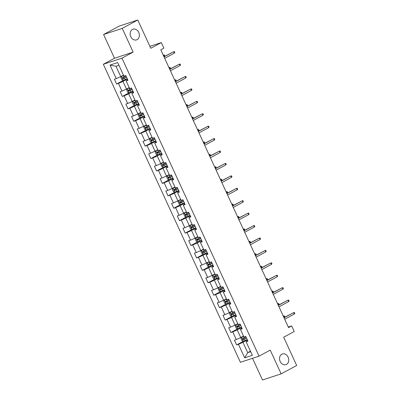 <?xml version="1.0" encoding="UTF-8"?>
<svg xmlns="http://www.w3.org/2000/svg" width="400" height="400" viewBox="0 0 400 400"><rect width="100%" height="100%" fill="white"/><g stroke="black" fill="none" stroke-linecap="round" stroke-linejoin="round"><path stroke-width="0.6" d="M281.805 354.22A5.63 4.49 -108.2 0 1 282.385 353.97A5.63 4.49 -108.2 0 1 288.28 357.54A5.63 4.49 -108.2 0 1 286.49 364.415A5.63 4.49 -108.2 0 1 285.91 364.665A5.63 4.49 -108.2 0 1 280.015 361.095A5.63 4.49 -108.2 0 1 281.805 354.22M132.425 29.445A5.63 4.49 -108.2 0 1 133.005 29.195A5.63 4.49 -108.2 0 1 138.9 32.76A5.63 4.49 -108.2 0 1 137.11 39.64A5.63 4.49 -108.2 0 1 136.53 39.89A5.63 4.49 -108.2 0 1 130.635 36.32A5.63 4.49 -108.2 0 1 132.425 29.445M252.515 358.305L262.495 380L281.145 373.86L296.675 365.485L283.67 337.21L294.23 331.515L291.665 325.94L288.3 327.05M103.325 64.28L240.4 362.295L259.05 356.155L121.975 58.14L103.325 64.28L114.505 58.25L133.155 52.11L122.24 28.375L103.59 34.515L114.505 58.25M103.59 34.515L119.12 26.14L137.77 20L150.775 48.275L161.33 42.58L149.885 46.345M122.24 28.375L137.77 20M247.66 340.545L246.12 341.8L247.96 341.19L245.76 336.415L243.92 337.02L240.405 329.375L242.245 328.77L240.045 323.99L238.205 324.595L234.69 316.95L236.53 316.345L234.335 311.565L232.495 312.17L228.975 304.525L230.815 303.92L228.62 299.14L226.78 299.745L223.26 292.1L225.1 291.495L222.905 286.72L221.065 287.325L217.55 279.68L219.39 279.07L217.19 274.295L215.35 274.9L211.835 267.255L213.675 266.65L211.475 261.87L209.635 262.475L206.12 254.83L207.96 254.225L205.76 249.445L203.92 250.05L200.405 242.405L202.245 241.8L200.045 237.02L198.205 237.625L194.69 229.98L196.53 229.375L194.33 224.595L192.49 225.205L188.975 217.56L190.815 216.95L188.62 212.175L186.78 212.78L183.26 205.135L185.1 204.53L182.905 199.75L181.065 200.355L177.545 192.71L179.385 192.105L177.19 187.325L175.35 187.93L171.83 180.285L173.67 179.68L171.475 174.9L169.635 175.505L166.12 167.86L167.96 167.255L165.76 162.475L163.92 163.085L160.405 155.435L162.245 154.83L160.045 150.055L158.205 150.66L154.69 143.015L156.53 142.41L154.33 137.63L152.49 138.235L148.975 130.59L150.815 129.985L148.615 125.205L146.775 125.81L143.26 118.165L145.1 117.56L142.9 112.78L141.06 113.385L137.545 105.74L139.385 105.135L137.19 100.355L135.35 100.965L131.83 93.315L133.67 92.71L131.475 87.935L129.635 88.54L126.115 80.895L127.955 80.285L125.76 75.51L123.92 76.115L117.69 62.575L110.03 65.1L115.995 66.28L120.76 76.635L123.48 75.165M246.12 341.8L252.345 355.335L244.685 357.86L238.46 344.32L236.62 344.925L243.475 341.23M110.03 65.1L116.255 78.635L114.415 79.245L116.615 84.02L118.455 83.415L121.97 91.06L120.13 91.665L122.33 96.445L124.17 95.84L127.685 103.485L125.845 104.09L128.045 108.87L129.885 108.265L133.4 115.91L131.56 116.515L133.76 121.295L135.6 120.69L139.115 128.335L137.275 128.94L139.475 133.72L141.31 133.11L144.83 140.76L142.99 141.365L145.185 146.14L147.025 145.535L150.545 153.18L148.705 153.785L150.9 158.565L152.74 157.96L156.26 165.605L154.42 166.21L156.615 170.99L158.455 170.385L161.97 178.03L160.13 178.635L162.33 183.415L164.17 182.81L167.685 190.455L165.845 191.06L168.045 195.84L169.885 195.23L173.4 202.88L171.56 203.485L173.76 208.26L175.6 207.655L179.115 215.3L177.275 215.91L179.475 220.685L181.315 220.08L184.83 227.725L182.99 228.33L185.19 233.11L187.03 232.505L190.545 240.15L188.705 240.755L190.9 245.535L192.74 244.93L196.26 252.575L194.42 253.18L196.615 257.96L198.455 257.35L201.975 265L200.135 265.605L202.33 270.38L204.17 269.775L207.69 277.42L205.85 278.03L208.045 282.805L209.885 282.2L213.4 289.845L211.56 290.45L213.76 295.23L215.6 294.625L219.115 302.27L217.275 302.875L219.475 307.655L221.315 307.05L224.83 314.695L222.99 315.3L225.19 320.08L227.03 319.475L230.545 327.12L228.705 327.725L230.905 332.5L232.745 331.895L236.26 339.54L234.42 340.15L236.62 344.925M161.33 42.58L163.895 48.15L160.79 49.825L288.56 327.615L291.665 325.94M240.405 329.375L241.945 328.12M243.485 336.07L240.76 337.54L237.245 329.895L241.665 327.51M236.26 339.54L240.76 337.54M232.745 331.895L237.245 329.895M234.69 316.95L236.23 315.695M237.77 323.645L235.045 325.115L231.53 317.47L235.95 315.085M230.545 327.12L235.045 325.115M227.03 319.475L231.53 317.47M228.975 304.525L230.52 303.27M232.055 311.22L229.33 312.69L225.815 305.045L230.235 302.66M224.83 314.695L229.33 312.69M221.315 307.05L225.815 305.045M223.26 292.1L224.805 290.845M226.34 298.795L223.615 300.265L220.1 292.62L224.52 290.235M219.115 302.27L223.615 300.265M215.6 294.625L220.1 292.62M217.55 279.68L219.09 278.425M220.625 286.375L217.905 287.84L214.385 280.195L218.81 277.81M213.4 289.845L217.905 287.84M209.885 282.2L214.385 280.195M211.835 267.255L213.375 266M214.915 273.95L212.19 275.42L208.67 267.775L213.095 265.39M207.69 277.42L212.19 275.42M204.17 269.775L208.67 267.775M206.12 254.83L207.66 253.575M209.2 261.525L206.475 262.995L202.955 255.35L207.38 252.965M201.975 265L206.475 262.995M198.455 257.35L202.955 255.35M200.405 242.405L201.945 241.15M203.485 249.1L200.76 250.57L197.245 242.925L201.665 240.54M196.26 252.575L200.76 250.57M192.74 244.93L197.245 242.925M194.69 229.98L196.23 228.725M197.77 236.675L195.045 238.145L191.53 230.5L195.95 228.115M190.545 240.15L195.045 238.145M187.03 232.505L191.53 230.5M188.975 217.56L190.515 216.305M192.055 224.255L189.33 225.72L185.815 218.075L190.235 215.69M184.83 227.725L189.33 225.72M181.315 220.08L185.815 218.075M183.26 205.135L184.8 203.88M186.34 211.83L183.615 213.3L180.1 205.65L184.52 203.265M179.115 215.3L183.615 213.3M175.6 207.655L180.1 205.65M177.545 192.71L179.09 191.455M180.625 199.405L177.9 200.875L174.385 193.23L178.805 190.845M173.4 202.88L177.9 200.875M169.885 195.23L174.385 193.23M171.83 180.285L173.375 179.03M174.91 186.98L172.185 188.45L168.67 180.805L173.09 178.42M167.685 190.455L172.185 188.45M164.17 182.81L168.67 180.805M166.12 167.86L167.66 166.605M169.195 174.555L166.475 176.025L162.955 168.38L167.38 165.995M161.97 178.03L166.475 176.025M158.455 170.385L162.955 168.38M160.405 155.435L161.945 154.18M163.485 162.13L160.76 163.6L157.24 155.955L161.665 153.57M156.26 165.605L160.76 163.6M152.74 157.96L157.24 155.955M154.69 143.015L156.23 141.76M157.77 149.71L155.045 151.18L151.53 143.53L155.95 141.145M150.545 153.18L155.045 151.18M147.025 145.535L151.53 143.53M148.975 130.59L150.515 129.335M152.055 137.285L149.33 138.755L145.815 131.11L150.235 128.725M144.83 140.76L149.33 138.755M141.31 133.11L145.815 131.11M143.26 118.165L144.8 116.91M146.34 124.86L143.615 126.33L140.1 118.685L144.52 116.3M139.115 128.335L143.615 126.33M135.6 120.69L140.1 118.685M137.545 105.74L139.085 104.485M140.625 112.435L137.9 113.905L134.385 106.26L138.805 103.875M133.4 115.91L137.9 113.905M129.885 108.265L134.385 106.26M131.83 93.315L133.375 92.06M134.91 100.01L132.185 101.48L128.67 93.835L133.09 91.45M127.685 103.485L132.185 101.48M124.17 95.84L128.67 93.835M126.115 80.895L127.66 79.64M129.195 87.59L126.47 89.055L122.955 81.41L127.375 79.025M121.97 91.06L126.47 89.055M118.455 83.415L122.955 81.41M116.255 78.635L120.76 76.635M133.155 52.11L121.975 58.14M281.145 373.86L270.23 350.125L259.05 356.155M118.95 65.31L115.995 66.28M250.445 351.2L247.72 352.67L250.675 351.7M247.38 339.93L242.96 342.315L247.72 352.67L244.685 357.86M238.46 344.32L242.96 342.315M116.615 84.02L123.47 80.325M122.33 96.445L129.185 92.745M128.045 108.87L134.9 105.17M133.76 121.295L140.615 117.595M139.475 133.72L146.33 130.02M145.185 146.14L152.045 142.445M150.9 158.565L157.76 154.865M156.615 170.99L163.475 167.29M162.33 183.415L169.185 179.715M168.045 195.84L174.9 192.14M173.76 208.26L180.615 204.565M179.475 220.685L186.33 216.99M185.19 233.11L192.045 229.41M190.9 245.535L197.76 241.835M196.615 257.96L203.475 254.26M202.33 270.38L209.19 266.685M208.045 282.805L214.905 279.11M213.76 295.23L220.615 291.53M219.475 307.655L226.33 303.955M225.19 320.08L232.045 316.38M230.905 332.5L237.76 328.805M174.35 53.14L174.81 52.45L174.445 51.655L173.69 51.705L174.35 53.14L164.705 58.34M164.045 56.91L173.69 51.705L163.975 56.755M123.595 75.41L121.565 76.365L120.925 77.495L122.02 79.885L123.395 80.35L127.21 78.665M121.565 76.365L123.635 75.495M126.075 76.195L122.715 77.715L123.155 78.67L126.515 77.15M126.475 77.065L124.05 78.19L123.32 77.735M163.235 55.145L164.365 54.975L164.73 55.77L164.27 56.46L163.61 55.025L163.265 55.21M164.27 56.46L163.925 56.645M180.065 65.565L180.525 64.875L180.16 64.08L179.405 64.13L180.065 65.565L170.42 70.765M169.76 69.33L179.405 64.13L169.69 69.18M185.78 77.985L186.24 77.3L185.875 76.505L185.12 76.555L185.78 77.985L176.135 83.19M175.475 81.755L185.12 76.555L175.405 81.605M129.31 87.83L127.28 88.79L126.635 89.92L127.735 92.31L129.11 92.775L132.925 91.09M127.28 88.79L129.35 87.92M131.79 88.62L128.43 90.14L128.87 91.095L132.23 89.575M132.19 89.49L129.765 90.61L129.035 90.155M168.95 67.57L170.075 67.4L170.445 68.195L169.985 68.88L169.325 67.45L168.98 67.635M169.985 68.88L169.64 69.07M135.025 100.255L132.995 101.215L132.35 102.345L133.45 104.735L134.825 105.195L138.64 103.515M132.995 101.215L135.065 100.345M137.505 101.045L134.145 102.56L134.585 103.52L137.945 102M137.905 101.91L135.475 103.035L134.75 102.58M174.665 79.995L175.79 79.82L176.16 80.62L175.7 81.305L175.04 79.875L174.695 80.06M175.7 81.305L175.355 81.49M191.495 90.41L191.955 89.725L191.59 88.925L190.835 88.975L191.495 90.41L181.85 95.615M181.19 94.18L190.835 88.975L181.12 94.025M197.21 102.835L197.67 102.145L197.3 101.35L196.55 101.4L197.21 102.835L187.565 108.035M186.905 106.605L196.55 101.4L186.835 106.45M202.925 115.26L203.385 114.57L203.015 113.775L202.265 113.825L202.925 115.26L193.28 120.46M192.62 119.03L202.265 113.825L192.55 118.875M140.735 112.68L138.71 113.64L138.065 114.765L139.165 117.155L140.54 117.62L144.355 115.935M138.71 113.64L140.78 112.77M143.22 113.47L139.86 114.985L140.3 115.94L143.66 114.425M143.615 114.335L141.19 115.46L140.465 115.005M180.38 92.42L181.505 92.245L181.87 93.045L181.415 93.73L180.755 92.295L180.41 92.48M181.415 93.73L181.07 93.915M146.45 125.105L144.42 126.065L143.78 127.19L144.88 129.58L146.255 130.045L150.07 128.36M144.42 126.065L146.495 125.195M148.935 125.895L145.575 127.41L146.015 128.365L149.37 126.85M149.33 126.76L146.905 127.885L146.18 127.43M186.095 104.845L187.22 104.67L187.585 105.465L187.125 106.155L186.47 104.72L186.125 104.905M187.125 106.155L186.785 106.34M152.165 137.53L150.135 138.485L149.495 139.615L150.595 142.005L151.97 142.47L155.785 140.785M150.135 138.485L152.205 137.615M154.645 138.315L151.285 139.835L151.725 140.79L155.085 139.27M155.045 139.185L152.62 140.31L151.895 139.855M191.81 117.27L192.935 117.095L193.3 117.89L192.84 118.58L192.18 117.145L191.84 117.33M192.84 118.58L192.495 118.765M157.88 149.955L155.85 150.91L155.21 152.04L156.31 154.43L157.685 154.895L161.495 153.21M155.85 150.91L157.92 150.04M160.36 150.74L157 152.26L157.44 153.215L160.8 151.695M160.76 151.61L158.335 152.73L157.61 152.275M197.525 129.69L198.65 129.52L199.015 130.315L198.555 131L197.895 129.57L197.55 129.755M198.555 131L198.21 131.19M163.595 162.375L161.565 163.335L160.925 164.465L162.02 166.855L163.395 167.315L167.21 165.635M161.565 163.335L163.635 162.465M166.075 163.165L162.715 164.685L163.155 165.64L166.515 164.12M166.475 164.03L164.05 165.155L163.325 164.7M203.24 142.115L204.365 141.94L204.73 142.74L204.27 143.425L203.61 141.995L203.265 142.18M204.27 143.425L203.925 143.61M169.31 174.8L167.28 175.76L166.64 176.89L167.735 179.275L169.11 179.74L172.925 178.06M167.28 175.76L169.35 174.89M171.79 175.59L168.43 177.105L168.87 178.06L172.23 176.545M172.19 176.455L169.765 177.58L169.035 177.125M208.95 154.54L210.08 154.365L210.445 155.165L209.985 155.85L209.325 154.415L208.98 154.605M209.985 155.85L209.64 156.035M175.025 187.225L172.995 188.185L172.35 189.31L173.45 191.7L174.825 192.165L178.64 190.48M172.995 188.185L175.065 187.315M177.505 188.015L174.145 189.53L174.585 190.485L177.945 188.97M177.905 188.88L175.48 190.005L174.75 189.55M214.665 166.965L215.79 166.79L216.16 167.585L215.7 168.275L215.04 166.84L214.695 167.025M215.7 168.275L215.355 168.46M180.74 199.65L178.71 200.605L178.065 201.735L179.165 204.125L180.54 204.59L184.355 202.905M178.71 200.605L180.78 199.735M183.22 200.435L179.86 201.955L180.3 202.91L183.66 201.395M183.62 201.305L181.195 202.43L180.465 201.975M220.38 179.39L221.505 179.215L221.875 180.01L221.415 180.7L220.755 179.265L220.41 179.45M221.415 180.7L221.07 180.885M186.455 212.075L184.425 213.03L183.78 214.16L184.88 216.55L186.255 217.015L190.07 215.33M184.425 213.03L186.495 212.16M188.935 212.86L185.575 214.38L186.015 215.335L189.375 213.815M189.335 213.73L186.905 214.85L186.18 214.4M226.095 191.81L227.22 191.64L227.59 192.435L227.13 193.125L226.47 191.69L226.125 191.875M227.13 193.125L226.785 193.31M192.165 224.495L190.14 225.455L189.495 226.585L190.595 228.975L191.97 229.435L195.785 227.755M190.14 225.455L192.21 224.585M194.65 225.285L191.29 226.805L191.73 227.76L195.09 226.24M195.045 226.15L192.62 227.275L191.895 226.82M231.81 204.235L232.935 204.065L233.3 204.86L232.845 205.545L232.185 204.115L231.84 204.3M232.845 205.545L232.5 205.73M197.88 236.92L195.85 237.88L195.21 239.01L196.31 241.395L197.685 241.86L201.5 240.18M195.85 237.88L197.92 237.01M200.365 237.71L197.005 239.225L197.44 240.18L200.8 238.665M200.76 238.575L198.335 239.7L197.61 239.245M237.525 216.66L238.65 216.485L239.015 217.285L238.555 217.97L237.9 216.535L237.555 216.725M238.555 217.97L238.215 218.155M203.595 249.345L201.565 250.305L200.925 251.43L202.025 253.82L203.4 254.285L207.215 252.6M201.565 250.305L203.635 249.435M206.075 250.135L202.715 251.65L203.155 252.605L206.515 251.09M206.475 251L204.05 252.125L203.325 251.67M243.24 229.085L244.365 228.91L244.73 229.705L244.27 230.395L243.61 228.96L243.27 229.145M244.27 230.395L243.925 230.58M209.31 261.77L207.28 262.725L206.64 263.855L207.74 266.245L209.115 266.71L212.925 265.025M207.28 262.725L209.35 261.855M211.79 262.555L208.43 264.075L208.87 265.03L212.23 263.515M212.19 263.425L209.765 264.55L209.04 264.095M248.955 241.51L250.08 241.335L250.445 242.13L249.985 242.82L249.325 241.385L248.98 241.57M249.985 242.82L249.64 243.005M215.025 274.195L212.995 275.15L212.355 276.28L213.45 278.67L214.825 279.135L218.64 277.45M212.995 275.15L215.065 274.28M217.505 274.98L214.145 276.5L214.585 277.455L217.945 275.935M217.905 275.85L215.48 276.975L214.75 276.52M254.67 253.93L255.795 253.76L256.16 254.555L255.7 255.245L255.04 253.81L254.695 253.995M255.7 255.245L255.355 255.43M220.74 286.615L218.71 287.575L218.07 288.705L219.165 291.095L220.54 291.56L224.355 289.875M218.71 287.575L220.78 286.705M223.22 287.405L219.86 288.925L220.3 289.88L223.66 288.36M223.62 288.27L221.195 289.395L220.465 288.94M260.38 266.355L261.51 266.185L261.875 266.98L261.415 267.665L260.755 266.235L260.41 266.42M261.415 267.665L261.07 267.855M226.455 299.04L224.425 300L223.78 301.13L224.88 303.515L226.255 303.98L230.07 302.3M224.425 300L226.495 299.13M228.935 299.83L225.575 301.345L226.015 302.305L229.375 300.785M229.335 300.695L226.91 301.82L226.18 301.365M266.095 278.78L267.22 278.605L267.59 279.405L267.13 280.09L266.47 278.655L266.125 278.845M267.13 280.09L266.785 280.275M232.17 311.465L230.14 312.425L229.495 313.55L230.595 315.94L231.97 316.405L235.785 314.72M230.14 312.425L232.21 311.555M234.65 312.255L231.29 313.77L231.73 314.725L235.09 313.21M235.05 313.12L232.625 314.245L231.895 313.79M271.81 291.205L272.935 291.03L273.305 291.825L272.845 292.515L272.185 291.08L271.84 291.265M272.845 292.515L272.5 292.7M237.885 323.89L235.855 324.85L235.21 325.975L236.31 328.365L237.685 328.83L241.5 327.145M235.855 324.85L237.925 323.98M240.365 324.675L237.005 326.195L237.445 327.15L240.805 325.635M240.765 325.545L238.335 326.67L237.61 326.215M277.525 303.63L278.65 303.455L279.015 304.25L278.56 304.94L277.9 303.505L277.555 303.69M278.56 304.94L278.215 305.125M208.64 127.685L209.095 126.995L208.73 126.2L207.98 126.25L208.64 127.685L198.995 132.885M198.335 131.45L207.98 126.25L198.265 131.3M214.35 140.105L214.81 139.42L214.445 138.625L213.695 138.675L214.35 140.105L204.705 145.31M204.05 143.875L213.695 138.675L203.975 143.725M220.065 152.53L220.525 151.845L220.16 151.045L219.405 151.1L220.065 152.53L210.42 157.735M209.76 156.3L219.405 151.1L209.69 156.145M225.78 164.955L226.24 164.27L225.875 163.47L225.12 163.52L225.78 164.955L216.135 170.16M215.475 168.725L225.12 163.52L215.405 168.57M231.495 177.38L231.955 176.69L231.59 175.895L230.835 175.945L231.495 177.38L221.85 182.58M221.19 181.15L230.835 175.945L221.12 180.995M237.21 189.805L237.67 189.115L237.305 188.32L236.55 188.37L237.21 189.805L227.565 195.005M226.905 193.57L236.55 188.37L226.835 193.42M242.925 202.225L243.385 201.54L243.015 200.745L242.265 200.795L242.925 202.225L233.28 207.43M232.62 205.995L242.265 200.795L232.55 205.845M248.64 214.65L249.1 213.965L248.73 213.165L247.98 213.22L248.64 214.65L238.995 219.855M238.335 218.42L247.98 213.22L238.265 218.27M254.355 227.075L254.815 226.39L254.445 225.59L253.695 225.64L254.355 227.075L244.71 232.28M244.05 230.845L253.695 225.64L243.98 230.69M260.07 239.5L260.525 238.81L260.16 238.015L259.41 238.065L260.07 239.5L250.42 244.7M249.765 243.27L259.41 238.065L249.695 243.115M265.78 251.925L266.24 251.235L265.875 250.44L265.125 250.49L265.78 251.925L256.135 257.125M255.475 255.69L265.125 250.49L255.405 255.54M271.495 264.35L271.955 263.66L271.59 262.865L270.835 262.915L271.495 264.35L261.85 269.55M261.19 268.115L270.835 262.915L261.12 267.965M277.21 276.77L277.67 276.085L277.305 275.29L276.55 275.34L277.21 276.77L267.565 281.975M266.905 280.54L276.55 275.34L266.835 280.39M282.925 289.195L283.385 288.51L283.02 287.71L282.265 287.76L282.925 289.195L273.28 294.4M272.62 292.965L282.265 287.76L272.55 292.81M288.64 301.62L289.1 300.93L288.735 300.135L287.98 300.185L288.64 301.62L278.995 306.82M278.335 305.39L287.98 300.185L278.265 305.235M294.355 314.045L294.815 313.355L294.445 312.56L293.695 312.61L294.355 314.045L284.71 319.245M284.05 317.815L293.695 312.61L283.98 317.66M243.595 336.315L241.57 337.27L240.925 338.4L242.025 340.79L243.4 341.255L247.215 339.57M241.57 337.27L243.64 336.4M246.08 337.1L242.72 338.62L243.16 339.575L246.52 338.055M246.475 337.97L244.05 339.095L243.325 338.64M283.24 316.05L284.365 315.88L284.73 316.675L284.275 317.365L283.615 315.93L283.27 316.115M284.275 317.365L283.93 317.55M121.55 76.395L123.36 80.335M124.535 78.075L125.23 79.59M123.4 75.605L124.095 77.12M124.05 78.19L123.155 78.67M127.265 88.82L129.075 92.76M130.25 90.5L130.945 92.015M129.115 88.03L129.81 89.545M129.765 90.61L128.87 91.095M132.975 101.245L134.79 105.185M135.965 102.925L136.66 104.435M134.83 100.455L135.525 101.97M135.475 103.035L134.585 103.52M138.69 113.665L140.505 117.61M141.68 115.35L142.375 116.86M140.54 112.88L141.24 114.39M141.19 115.46L140.3 115.94M144.405 126.09L146.22 130.035M147.39 127.77L148.09 129.285M146.255 125.305L146.955 126.815M146.905 127.885L146.015 128.365M150.12 138.515L151.935 142.46M153.105 140.195L153.805 141.71M151.97 137.725L152.665 139.24M152.62 140.31L151.725 140.79M155.835 150.94L157.65 154.88M158.82 152.62L159.515 154.135M157.685 150.15L158.38 151.665M158.335 152.73L157.44 153.215M161.55 163.365L163.365 167.305M164.535 165.045L165.23 166.555M163.4 162.575L164.095 164.09M164.05 165.155L163.155 165.64M167.265 175.785L169.075 179.73M170.25 177.47L170.945 178.98M169.115 175L169.81 176.51M169.765 177.58L168.87 178.06M172.98 188.21L174.79 192.155M175.965 189.89L176.66 191.405M174.83 187.425L175.525 188.935M175.48 190.005L174.585 190.485M178.695 200.635L180.505 204.58M181.68 202.315L182.375 203.83M180.545 199.845L181.24 201.36M181.195 202.43L180.3 202.91M184.405 213.06L186.22 217M187.395 214.74L188.09 216.255M186.26 212.27L186.955 213.785M186.905 214.85L186.015 215.335M190.12 225.485L191.935 229.425M193.11 227.165L193.805 228.675M191.97 224.695L192.67 226.21M192.62 227.275L191.73 227.76M195.835 237.91L197.65 241.85M198.82 239.59L199.52 241.1M197.685 237.12L198.385 238.63M198.335 239.7L197.44 240.18M201.55 250.33L203.365 254.275M204.535 252.01L205.235 253.525M203.4 249.545L204.095 251.055M204.05 252.125L203.155 252.605M207.265 262.755L209.08 266.7M210.25 264.435L210.945 265.95M209.115 261.965L209.81 263.48M209.765 264.55L208.87 265.03M212.98 275.18L214.79 279.12M215.965 276.86L216.66 278.375M214.83 274.39L215.525 275.905M215.48 276.975L214.585 277.455M218.695 287.605L220.505 291.545M221.68 289.285L222.375 290.8M220.545 286.815L221.24 288.33M221.195 289.395L220.3 289.88M224.41 300.03L226.22 303.97M227.395 301.71L228.09 303.22M226.26 299.24L226.955 300.755M226.91 301.82L226.015 302.305M230.12 312.45L231.935 316.395M233.11 314.13L233.805 315.645M231.975 311.665L232.67 313.175M232.625 314.245L231.73 314.725M235.835 324.875L237.65 328.82M238.825 326.555L239.52 328.07M237.69 324.09L238.385 325.6M238.335 326.67L237.445 327.15M241.55 337.3L243.365 341.24M244.54 338.98L245.235 340.495M243.4 336.51L244.1 338.025M244.05 339.095L243.16 339.575"/></g></svg>
